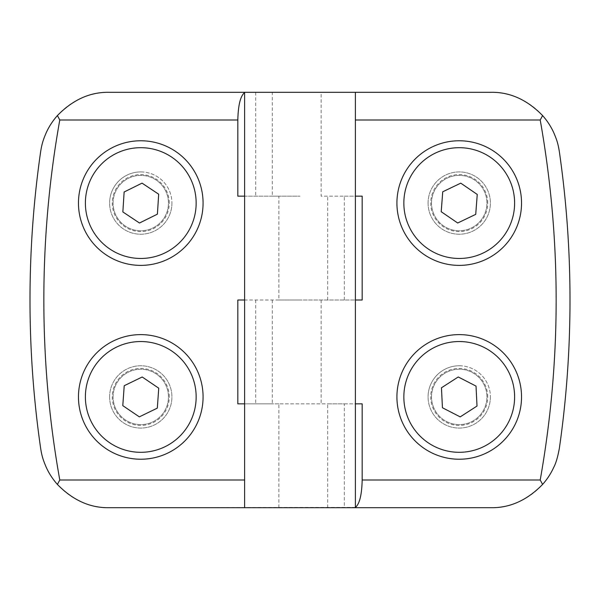 <?xml version="1.0" encoding="UTF-8"?>
<svg xmlns="http://www.w3.org/2000/svg" width="600" height="600" viewBox="0 0 600 600"><rect width="100%" height="100%" fill="white"/><g stroke="black" fill="none" stroke-linecap="round" stroke-linejoin="round"><path stroke-width="0.45" stroke-dasharray="3 2.25" d="M113.078 396.923A27.69 27.69 0 0 1 140.767 369.233A27.69 27.69 0 0 1 168.465 396.923A27.69 27.69 0 0 1 140.767 424.612A27.69 27.69 0 0 1 113.078 396.923A27.69 27.69 0 0 0 140.767 424.612A27.69 27.69 0 0 0 168.465 396.923A27.69 27.69 0 0 0 140.767 369.233A27.69 27.69 0 0 0 113.078 396.923A27.69 27.69 0 0 0 140.767 424.612A27.69 27.69 0 0 0 168.465 396.923M113.078 203.077A27.69 27.69 0 0 1 140.767 175.387A27.69 27.69 0 0 1 168.465 203.077A27.69 27.69 0 0 1 140.767 230.767A27.69 27.69 0 0 1 113.078 203.077A27.69 27.69 0 0 0 140.767 230.767A27.69 27.69 0 0 0 168.465 203.077A27.69 27.69 0 0 0 140.767 175.387A27.69 27.69 0 0 0 113.078 203.077A27.69 27.69 0 0 0 140.767 230.767A27.69 27.69 0 0 0 168.465 203.077M431.535 203.077A27.69 27.69 0 0 1 459.232 175.387A27.69 27.69 0 0 1 486.923 203.077A27.69 27.69 0 0 1 459.232 230.767A27.69 27.69 0 0 1 431.535 203.077A27.69 27.69 0 0 0 459.232 230.767A27.69 27.69 0 0 0 486.923 203.077A27.69 27.69 0 0 0 459.232 175.387A27.69 27.69 0 0 0 431.535 203.077A27.69 27.69 0 0 0 459.232 230.767A27.69 27.69 0 0 0 486.923 203.077M431.535 396.923A27.69 27.69 0 0 1 459.232 369.233A27.69 27.69 0 0 1 486.923 396.923A27.69 27.69 0 0 1 459.232 424.612A27.69 27.69 0 0 1 431.535 396.923A27.69 27.69 0 0 0 459.232 424.612A27.69 27.69 0 0 0 486.923 396.923A27.69 27.69 0 0 0 459.232 369.233A27.69 27.69 0 0 0 431.535 396.923A27.69 27.69 0 0 0 459.232 424.612A27.69 27.69 0 0 0 486.923 396.923M355.388 507.397L109.17 507.69A69.233 69.233 0 0 1 40.65 448.35A1038.465 1038.465 0 0 1 40.65 151.65A69.233 69.233 0 0 1 109.17 92.31L321.135 92.31L321.135 196.155L355.388 196.155L355.388 92.31M272.31 196.155L244.612 196.155L244.612 300L300 300L278.865 300L278.865 196.155L300 196.155L272.31 196.155L272.31 92.31M327.69 507.69L327.69 403.845L355.388 403.845L355.388 300L300 300L362.175 300M521.535 203.077A62.31 62.31 0 0 0 459.232 140.767A62.31 62.31 0 0 0 396.923 203.077A62.31 62.31 0 0 0 459.232 265.388A62.31 62.31 0 0 0 521.535 203.077M521.535 396.923A62.31 62.31 0 0 0 459.232 334.612A62.31 62.31 0 0 0 396.923 396.923A62.31 62.31 0 0 0 459.232 459.232A62.31 62.31 0 0 0 521.535 396.923M109.613 396.923A31.155 31.155 0 0 1 140.767 365.767A31.155 31.155 0 0 1 171.922 396.923A31.155 31.155 0 0 0 140.767 365.767A31.155 31.155 0 0 0 109.613 396.923A31.155 31.155 0 0 0 140.767 428.077A31.155 31.155 0 0 0 171.922 396.923A31.155 31.155 0 0 1 140.767 428.077A31.155 31.155 0 0 1 109.613 396.923M140.767 171.922A31.155 31.155 0 0 1 171.922 203.077A31.155 31.155 0 0 0 140.767 171.922A31.155 31.155 0 0 0 109.613 203.077A31.155 31.155 0 0 1 140.767 171.922M203.077 396.923A62.31 62.31 0 0 0 140.767 334.612A62.31 62.31 0 0 0 78.465 396.923A62.31 62.31 0 0 0 140.767 459.232A62.31 62.31 0 0 0 203.077 396.923M203.077 203.077A62.31 62.31 0 0 0 140.767 140.767A62.31 62.31 0 0 0 78.465 203.077A62.31 62.31 0 0 0 140.767 265.388A62.31 62.31 0 0 0 203.077 203.077M428.077 203.077A31.155 31.155 0 0 1 459.232 171.922A31.155 31.155 0 0 1 490.388 203.077A31.155 31.155 0 0 0 459.232 171.922A31.155 31.155 0 0 0 428.077 203.077A31.155 31.155 0 0 0 459.232 234.233A31.155 31.155 0 0 0 490.388 203.077A31.155 31.155 0 0 1 459.232 234.233A31.155 31.155 0 0 1 428.077 203.077M459.232 365.767A31.155 31.155 0 0 1 490.388 396.923A31.155 31.155 0 0 0 459.232 365.767A31.155 31.155 0 0 0 428.077 396.923A31.155 31.155 0 0 1 459.232 365.767M321.135 92.31L490.83 92.31A69.233 69.233 0 0 1 559.35 151.65A1038.465 1038.465 0 0 1 559.35 448.35A69.233 69.233 0 0 1 490.83 507.69L344.31 507.69L344.31 403.845L300 403.845L327.69 403.845M514.612 203.077A55.387 55.387 0 0 0 459.232 147.69A55.387 55.387 0 0 0 403.845 203.077A55.387 55.387 0 0 0 459.232 258.465A55.387 55.387 0 0 0 514.612 203.077M514.612 396.923A55.387 55.387 0 0 0 459.232 341.535A55.387 55.387 0 0 0 403.845 396.923A55.387 55.387 0 0 0 459.232 452.31A55.387 55.387 0 0 0 514.612 396.923M171.922 203.077A31.155 31.155 0 0 1 140.767 234.233A31.155 31.155 0 0 1 109.613 203.077A31.155 31.155 0 0 0 140.767 234.233A31.155 31.155 0 0 0 171.922 203.077M196.155 396.923A55.387 55.387 0 0 0 140.767 341.535A55.387 55.387 0 0 0 85.387 396.923A55.387 55.387 0 0 0 140.767 452.31A55.387 55.387 0 0 0 196.155 396.923M196.155 203.077A55.387 55.387 0 0 0 140.767 147.69A55.387 55.387 0 0 0 85.387 203.077A55.387 55.387 0 0 0 140.767 258.465A55.387 55.387 0 0 0 196.155 203.077M490.388 396.923A31.155 31.155 0 0 1 459.232 428.077A31.155 31.155 0 0 1 428.077 396.923A31.155 31.155 0 0 0 459.232 428.077A31.155 31.155 0 0 0 490.388 396.923M272.31 300L272.31 403.845L244.612 403.845L244.612 507.69M344.31 300L344.31 196.155L321.135 196.155M344.31 196.155L362.175 196.155M344.31 403.845L362.175 403.845M278.865 507.69L278.865 403.845L300 403.845L272.31 403.845M278.865 403.845L237.825 403.845M321.135 300L321.135 403.845M278.865 300L237.825 300M278.865 196.155L237.825 196.155M255.69 92.31L255.69 196.155M255.69 300L255.69 403.845M355.388 507.69L344.31 507.69M460.755 183.15L442.732 191.79L441.21 211.718L457.702 223.005L475.725 214.358L477.248 194.438L460.755 183.15M458.25 376.965L441.457 387.787L442.433 407.752L460.207 416.888L477.007 406.058L476.025 386.092L458.25 376.965M142.2 376.987L124.222 385.717L122.79 405.653L139.343 416.857L157.32 408.127L158.745 388.192L142.2 376.987M142.042 183.135L124.132 192L122.858 211.942L139.493 223.02L157.403 214.155L158.678 194.205L142.042 183.135M169.275 396.923A28.5 28.5 0 0 0 140.767 368.423A28.5 28.5 0 0 0 112.267 396.923A28.5 28.5 0 0 0 140.767 425.43A28.5 28.5 0 0 0 169.275 396.923M169.275 203.077A28.5 28.5 0 0 0 140.767 174.57A28.5 28.5 0 0 0 112.267 203.077A28.5 28.5 0 0 0 140.767 231.577A28.5 28.5 0 0 0 169.275 203.077M487.732 203.077A28.5 28.5 0 0 0 459.232 174.57A28.5 28.5 0 0 0 430.725 203.077A28.5 28.5 0 0 0 459.232 231.577A28.5 28.5 0 0 0 487.732 203.077M487.732 396.923A28.5 28.5 0 0 0 459.232 368.423A28.5 28.5 0 0 0 430.725 396.923A28.5 28.5 0 0 0 459.232 425.43A28.5 28.5 0 0 0 487.732 396.923M327.69 300L327.69 196.155"/><path stroke-width="0.9" d="M244.612 196.155L237.825 196.155L237.825 120L59.782 120C49.155 179.528 43.845 239.528 43.845 300C43.845 360.465 49.155 420.465 59.782 480L57.405 484.433C52.77 479.205 49.035 473.475 46.2 467.235C43.418 460.627 41.963 456.765 40.65 448.35A1038.465 1038.465 0 0 1 40.65 151.65C41.947 143.385 43.402 139.358 46.2 132.773C49.02 126.547 52.755 120.817 57.405 115.567C72.953 99.69 90.203 91.935 109.17 92.31L244.612 92.31L244.612 507.69L490.83 507.69C509.805 508.058 527.062 500.303 542.595 484.433C547.245 479.19 550.98 473.46 553.8 467.228C555.93 463.23 557.775 456.938 559.35 448.35A1038.465 1038.465 0 0 0 559.35 151.65C558.037 143.235 556.582 139.373 553.8 132.765C550.965 126.525 547.23 120.795 542.595 115.567C527.048 99.69 509.798 91.935 490.83 92.31L244.612 92.31M362.175 480L362.175 403.845L355.388 403.845L355.388 507.397C359.558 504.03 361.822 494.895 362.175 480L540.217 480C561.465 360 561.465 240 540.217 120L542.595 115.567M355.388 403.845L355.388 92.31M396.923 203.077A62.31 62.31 0 0 1 459.232 140.767A62.31 62.31 0 0 1 521.535 203.077A62.31 62.31 0 0 1 459.232 265.388A62.31 62.31 0 0 1 396.923 203.077M396.923 396.923A62.31 62.31 0 0 1 459.232 334.612A62.31 62.31 0 0 1 521.535 396.923A62.31 62.31 0 0 1 459.232 459.232A62.31 62.31 0 0 1 396.923 396.923M78.465 396.923A62.31 62.31 0 0 1 140.767 334.612A62.31 62.31 0 0 1 203.077 396.923A62.31 62.31 0 0 1 140.767 459.232A62.31 62.31 0 0 1 78.465 396.923M78.465 203.077A62.31 62.31 0 0 1 140.767 140.767A62.31 62.31 0 0 1 203.077 203.077A62.31 62.31 0 0 1 140.767 265.388A62.31 62.31 0 0 1 78.465 203.077M514.612 203.077A55.387 55.387 0 0 1 459.232 258.465A55.387 55.387 0 0 1 403.845 203.077A55.387 55.387 0 0 1 459.232 147.69A55.387 55.387 0 0 1 514.612 203.077M514.612 396.923A55.387 55.387 0 0 1 459.232 452.31A55.387 55.387 0 0 1 403.845 396.923A55.387 55.387 0 0 1 459.232 341.535A55.387 55.387 0 0 1 514.612 396.923M196.155 396.923A55.387 55.387 0 0 1 140.767 452.31A55.387 55.387 0 0 1 85.387 396.923A55.387 55.387 0 0 1 140.767 341.535A55.387 55.387 0 0 1 196.155 396.923M196.155 203.077A55.387 55.387 0 0 1 140.767 258.465A55.387 55.387 0 0 1 85.387 203.077A55.387 55.387 0 0 1 140.767 147.69A55.387 55.387 0 0 1 196.155 203.077M355.388 300L362.175 300L362.175 196.155L355.388 196.155M57.405 484.433C72.953 500.31 90.203 508.065 109.17 507.69L244.612 507.69M244.612 300L237.825 300L237.825 403.845L244.612 403.845M237.825 120C238.178 105.105 240.442 95.97 244.612 92.602M540.217 480L542.595 484.433M59.782 120L57.405 115.567M441.21 211.718L442.732 191.79L460.755 183.15L477.248 194.438L475.725 214.358L457.702 223.005L441.21 211.718M442.433 407.752L441.457 387.787L458.25 376.965L476.025 386.092L477.007 406.058L460.207 416.888L442.433 407.752M122.79 405.653L124.222 385.717L142.2 376.987L158.745 388.192L157.32 408.127L139.343 416.857L122.79 405.653M122.858 211.942L124.132 192L142.042 183.135L158.678 194.205L157.403 214.155L139.493 223.02L122.858 211.942M570 300A1038.465 1038.465 0 0 0 559.35 151.65M355.388 120L540.217 120M244.612 480L59.782 480M30 300A1038.465 1038.465 0 0 1 40.65 151.65"/></g></svg>
